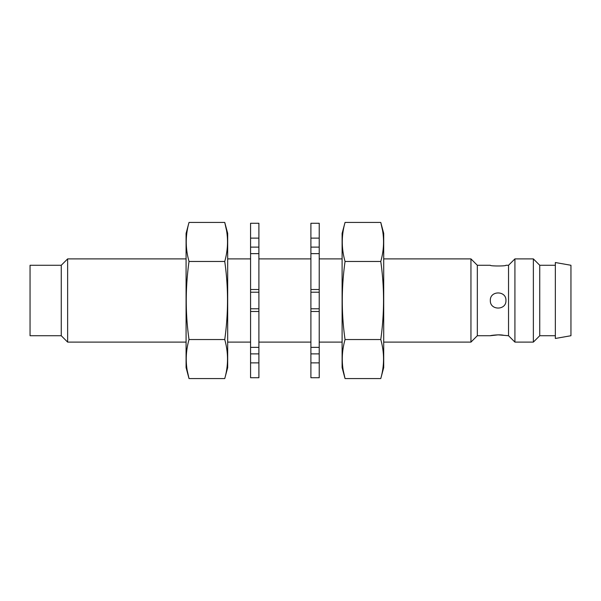 <?xml version="1.0" encoding="UTF-8"?>
<svg xmlns="http://www.w3.org/2000/svg" width="601" height="601" viewBox="0 0 601 601"><rect width="100%" height="100%" fill="white"/><g stroke="black" fill="none" stroke-linecap="round" stroke-linejoin="round"><path stroke-width="0.9" d="M503.661 335.29C499.183 334.201 489.995 335.538 490.333 335.726L477.329 335.726L477.329 265.274L470.951 258.896L383.716 258.896M490.333 335.726L498.139 334.855L508.536 335.726L508.536 265.274L505.937 265.274C506.403 266.22 489.875 266.22 490.333 265.274L477.329 265.274M490.333 300.5C489.868 290.441 506.403 290.441 505.937 300.5C506.41 310.544 489.875 310.574 490.333 300.5A7.798 7.798 0 0 1 490.333 300.47M570.95 335.726L570.95 265.274L555.347 262.524L555.347 338.476L570.95 335.726M555.347 335.726L539.743 335.726L539.743 265.274L533.365 258.896L514.922 258.896L514.922 342.104L533.365 342.104L533.365 258.896M477.329 335.726L470.951 342.104L470.951 258.896M186.077 342.104L67.635 342.104L67.635 258.896L186.077 258.896M67.635 342.104L61.257 335.726L61.257 265.274L67.635 258.896M61.257 335.726L30.05 335.726L30.05 265.274L61.257 265.274M380.771 378.57L383.716 367.594L383.716 233.406L380.771 222.43C384.46 235.442 384.46 248.453 380.771 261.465C384.46 287.158 384.46 313.181 380.771 339.535C384.46 352.547 384.46 365.558 380.771 378.57L345.049 378.57C341.36 365.558 341.36 352.547 345.049 339.535C341.36 313.842 341.36 287.819 345.049 261.465C341.36 248.453 341.36 235.442 345.049 222.43L380.771 222.43L382.514 230.236M380.771 261.465L345.049 261.465M380.771 339.535L345.049 339.535M343.314 370.764L345.049 378.57L342.104 367.594L342.104 233.406L345.049 222.43M224.744 378.57L227.689 367.594L227.689 233.406L224.744 222.43C228.433 235.442 228.433 248.453 224.744 261.465C228.433 287.158 228.433 313.181 224.744 339.535C228.433 352.547 228.433 365.558 224.744 378.57L189.022 378.57C185.333 365.558 185.333 352.547 189.022 339.535C185.333 313.842 185.333 287.819 189.022 261.465C185.333 248.453 185.333 235.442 189.022 222.43L224.744 222.43L226.487 230.236M224.744 261.465L189.022 261.465M224.744 339.535L189.022 339.535M187.279 370.764L189.022 378.57L186.077 367.594L186.077 233.406L189.022 222.43M319.221 311.476L319.221 308.786L310.905 308.786L310.905 347.355L319.221 347.355L319.221 311.476L310.905 311.476M319.221 353.884L310.905 353.884L310.905 362.876L319.221 362.876L319.221 347.355M310.905 353.884L310.905 347.355M310.905 362.876L310.905 377.736L319.221 377.736L310.905 377.736M319.221 362.876L319.221 377.736M310.905 238.124L319.221 238.124L319.221 223.264L310.905 223.264L310.905 308.786M319.221 238.124L319.221 247.116L310.905 247.116M310.905 253.645L319.221 253.645L319.221 247.116M319.221 253.645L319.221 289.524L310.905 289.524M319.221 289.524L319.221 292.214L310.905 292.214M319.221 308.786L319.221 292.214M258.896 311.476L258.896 308.786L250.572 308.786L250.572 347.355L258.896 347.355L258.896 311.476L250.572 311.476M258.896 353.884L250.572 353.884L250.572 362.876L258.896 362.876L258.896 347.355M250.572 353.884L250.572 347.355M250.572 362.876L250.572 377.736L258.896 377.736L250.572 377.736M258.896 362.876L258.896 377.736M250.572 238.124L258.896 238.124L258.896 223.264L250.572 223.264L250.572 308.786M258.896 238.124L258.896 247.116L250.572 247.116M250.572 253.645L258.896 253.645L258.896 247.116M258.896 253.645L258.896 289.524L250.572 289.524M258.896 289.524L258.896 292.214L250.572 292.214M258.896 308.786L258.896 292.214M555.347 265.274L539.743 265.274M539.743 335.726L533.365 342.104M508.536 335.726L514.922 342.104M508.536 265.274L514.922 258.896M342.104 258.896L319.221 258.896M310.905 258.896L258.896 258.896M250.572 258.896L227.689 258.896M470.951 342.104L383.716 342.104M342.104 342.104L319.221 342.104M310.905 342.104L258.896 342.104M250.572 342.104L227.689 342.104"/></g></svg>
